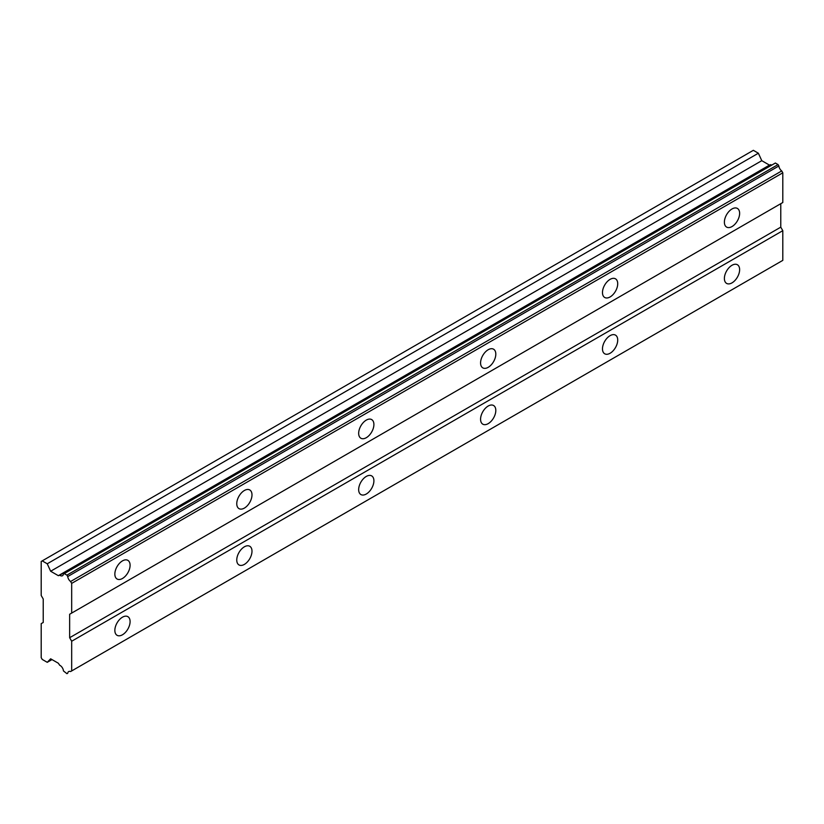 <?xml version="1.0" encoding="UTF-8"?>
<svg xmlns="http://www.w3.org/2000/svg" width="824" height="824" viewBox="0 0 824 824"><rect width="100%" height="100%" fill="white"/><g stroke="black" fill="none" stroke-linecap="round" stroke-linejoin="round"><path stroke-width="1.24" d="M66.929 575.142L778.052 164.584L775.363 163.028L63.448 573.875A4.738 2.74 60 0 1 62.48 575.719A4.738 2.74 60 0 1 60.111 575.482A4.738 2.74 60 0 1 59.689 575.214L58.349 575.688L50.645 571.238L47.246 563.781L42.22 560.876L41.2 561.463L41.2 595.484L43.229 599.007L43.229 622.47L41.2 623.634L41.2 657.655L42.22 659.416L47.246 662.321L50.645 658.798L58.349 663.238L59.689 665.256A4.738 2.74 60 0 1 63.448 670.932L66.929 673.682L67.733 673.218A4.738 2.74 60 0 1 68.691 671.56A4.738 2.74 60 0 1 70.596 671.56L71.678 670.932L71.678 641.237L69.649 637.714L69.649 614.251L71.678 613.077L71.678 583.382L70.596 581.507A4.738 2.74 60 0 1 67.733 576.553L66.929 575.142L64.241 573.597L63.448 573.875M771.521 165.078A4.738 2.74 60 0 1 771.233 164.924A4.738 2.74 60 0 1 770.811 164.645L769.472 165.119L761.778 160.68L758.368 153.223L753.342 150.318L42.22 560.876M732 226.569A10.774 6.221 120 0 0 739.046 217.073A10.774 6.221 120 0 0 737.398 208.431A10.774 6.221 120 0 0 732 208.966A10.774 6.221 120 0 0 724.966 218.463A10.774 6.221 120 0 0 726.614 227.094A10.774 6.221 120 0 0 732 226.569M726.428 214.992A10.774 6.221 120 0 0 726.809 214.333M122.467 578.479A10.774 6.221 120 0 0 129.512 568.982A10.774 6.221 120 0 0 127.854 560.351A10.774 6.221 120 0 0 122.467 560.876A10.774 6.221 120 0 0 115.432 570.373A10.774 6.221 120 0 0 117.08 579.014A10.774 6.221 120 0 0 122.467 578.479M116.895 566.902A10.774 6.221 120 0 0 117.276 566.243M244.378 508.099A10.774 6.221 120 0 0 251.413 498.602A10.774 6.221 120 0 0 249.765 489.961A10.774 6.221 120 0 0 244.378 490.496A10.774 6.221 120 0 0 237.343 499.993A10.774 6.221 120 0 0 238.991 508.624A10.774 6.221 120 0 0 244.378 508.099M238.805 496.522A10.774 6.221 120 0 0 239.187 495.852M366.289 437.709A10.774 6.221 120 0 0 373.324 428.212A10.774 6.221 120 0 0 371.676 419.581A10.774 6.221 120 0 0 366.289 420.116A10.774 6.221 120 0 0 359.243 429.613A10.774 6.221 120 0 0 360.902 438.244A10.774 6.221 120 0 0 366.289 437.709M360.706 426.142A10.774 6.221 120 0 0 361.087 425.472M488.189 367.329A10.774 6.221 120 0 0 495.234 357.832A10.774 6.221 120 0 0 493.576 349.201A10.774 6.221 120 0 0 488.189 349.737A10.774 6.221 120 0 0 481.154 359.233A10.774 6.221 120 0 0 482.802 367.864A10.774 6.221 120 0 0 488.189 367.329M482.617 355.752A10.774 6.221 120 0 0 482.998 355.093M610.1 296.949A10.774 6.221 120 0 0 617.135 287.452A10.774 6.221 120 0 0 615.487 278.821A10.774 6.221 120 0 0 610.1 279.357A10.774 6.221 120 0 0 603.055 288.843A10.774 6.221 120 0 0 604.713 297.485A10.774 6.221 120 0 0 610.1 296.949M604.528 285.372A10.774 6.221 120 0 0 604.909 284.713M732 282.869A10.774 6.221 120 0 0 739.046 273.372A10.774 6.221 120 0 0 737.398 264.741A10.774 6.221 120 0 0 732 265.276A10.774 6.221 120 0 0 724.966 274.773A10.774 6.221 120 0 0 726.614 283.404A10.774 6.221 120 0 0 732 282.869M726.428 271.292A10.774 6.221 120 0 0 726.809 270.632M122.467 634.779A10.774 6.221 120 0 0 129.512 625.292A10.774 6.221 120 0 0 127.854 616.651A10.774 6.221 120 0 0 122.467 617.186A10.774 6.221 120 0 0 115.432 626.683A10.774 6.221 120 0 0 117.08 635.314A10.774 6.221 120 0 0 122.467 634.779M116.895 623.212A10.774 6.221 120 0 0 117.276 622.542M244.378 564.399A10.774 6.221 120 0 0 251.413 554.902A10.774 6.221 120 0 0 249.765 546.271A10.774 6.221 120 0 0 244.378 546.806A10.774 6.221 120 0 0 237.343 556.303A10.774 6.221 120 0 0 238.991 564.934A10.774 6.221 120 0 0 244.378 564.399M238.805 552.822A10.774 6.221 120 0 0 239.187 552.162M366.289 494.019A10.774 6.221 120 0 0 373.324 484.522A10.774 6.221 120 0 0 371.676 475.891A10.774 6.221 120 0 0 366.289 476.427A10.774 6.221 120 0 0 359.243 485.923A10.774 6.221 120 0 0 360.902 494.554A10.774 6.221 120 0 0 366.289 494.019M360.706 482.442A10.774 6.221 120 0 0 361.087 481.783M488.189 423.639A10.774 6.221 120 0 0 495.234 414.142A10.774 6.221 120 0 0 493.576 405.511A10.774 6.221 120 0 0 488.189 406.036A10.774 6.221 120 0 0 481.154 415.533A10.774 6.221 120 0 0 482.802 424.175A10.774 6.221 120 0 0 488.189 423.639M482.617 412.062A10.774 6.221 120 0 0 482.998 411.403M610.1 353.259A10.774 6.221 120 0 0 617.135 343.762A10.774 6.221 120 0 0 615.487 335.121A10.774 6.221 120 0 0 610.1 335.656A10.774 6.221 120 0 0 603.055 345.153A10.774 6.221 120 0 0 604.713 353.784A10.774 6.221 120 0 0 610.1 353.259M604.528 341.682A10.774 6.221 120 0 0 604.909 341.012M71.678 613.077L782.8 202.519L782.8 172.813L781.719 170.939A4.738 2.74 60 0 1 778.855 165.984L778.052 164.584M70.596 671.56L782.8 260.374L782.8 230.668L780.771 227.156L780.771 203.693L69.649 614.251M67.733 673.218L66.929 673.682M781.719 170.939L70.596 581.507M67.733 576.553L778.855 165.984M71.678 583.382L782.8 172.813M780.771 227.156L69.649 637.714M71.678 641.237L782.8 230.668M782.8 260.374L71.678 670.932M52.005 659.581L47.246 662.321M758.368 153.223L47.246 563.781M761.778 160.68L50.645 571.238M769.472 165.119L58.349 575.688M59.689 575.214L770.811 164.645M775.363 163.028L64.241 573.597"/></g></svg>
